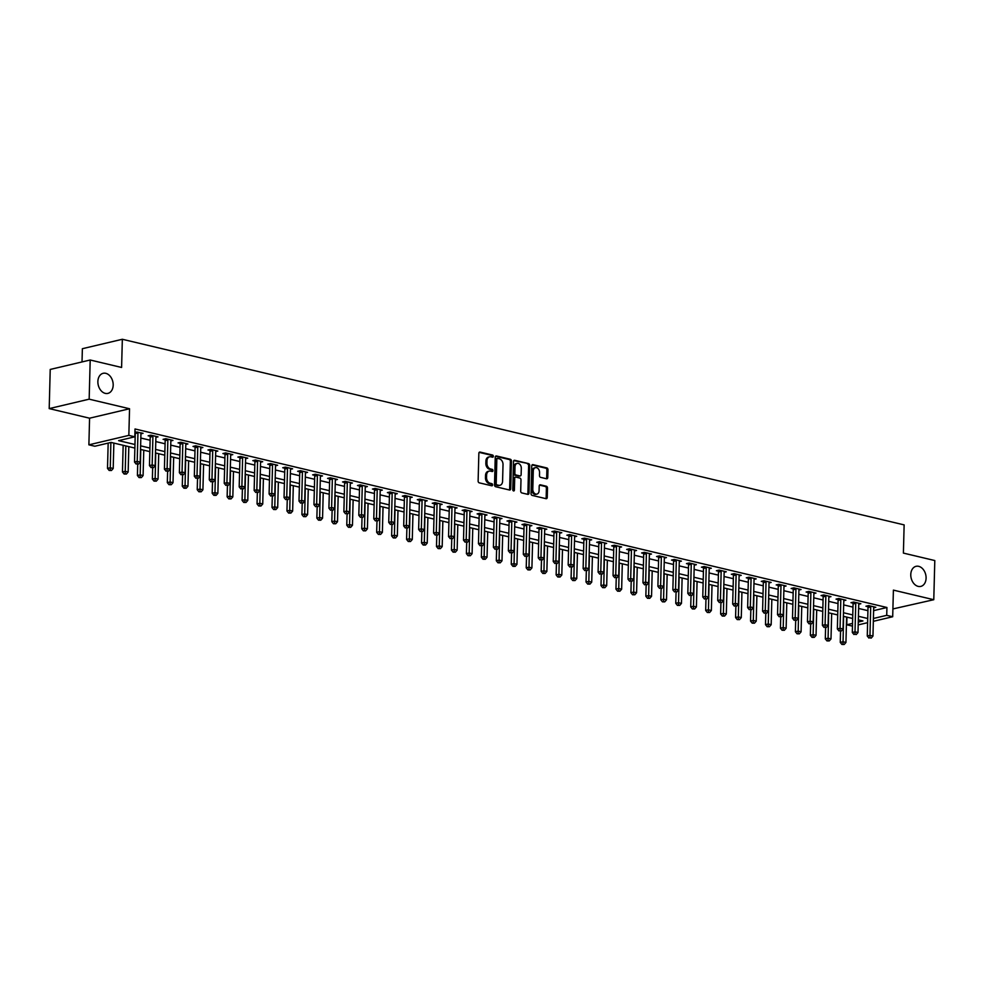 <?xml version="1.0" encoding="UTF-8"?>
<svg xmlns="http://www.w3.org/2000/svg" width="984" height="984" viewBox="0 0 984 984"><rect width="100%" height="100%" fill="white"/><g stroke="black" fill="none" stroke-linecap="round" stroke-linejoin="round"><path stroke-width="1.48" d="M493.341 456.318A1.107 0.799 76.7 0 0 492.541 455.038L480.069 452.074A1.587 1.144 76.7 0 0 478.851 453.341L478.126 481.016A1.587 1.144 76.7 0 0 479.257 482.837L491.742 485.788A1.107 0.799 76.7 0 0 491.791 483.636L490.18 483.255A5.068 3.678 76.7 0 1 486.551 477.449L486.613 475.137A5.068 3.678 76.7 0 1 489.208 471.102A5.068 3.678 76.7 0 1 490.499 471.115L492.111 471.496A1.107 0.799 76.7 0 0 492.172 469.343L490.561 468.962A5.068 3.678 76.7 0 1 486.932 463.144L486.982 460.844A5.068 3.678 76.7 0 1 489.577 456.797A5.068 3.678 76.7 0 1 490.868 456.81L492.492 457.191A1.107 0.799 76.7 0 0 493.341 456.318M492.123 457.105A1.107 0.799 76.7 0 0 491.471 455.297L479.183 452.382M491.373 485.702A1.107 0.799 76.7 0 0 490.721 483.894L489.097 483.513L490.18 483.255M491.742 471.41A1.107 0.799 76.7 0 0 491.09 469.602L489.478 469.208L490.561 468.962M910.778 574.545A10.32 7.491 76.7 0 0 920.803 586.403A10.32 7.491 76.7 0 0 926.092 578.186A10.32 7.491 76.7 0 0 916.067 566.317A10.32 7.491 76.7 0 0 910.778 574.545M97.871 381.534A10.32 7.491 76.7 0 0 107.896 393.391A10.32 7.491 76.7 0 0 113.185 385.174A10.32 7.491 76.7 0 0 103.16 373.305A10.32 7.491 76.7 0 0 97.871 381.534M546.538 478.765A1.587 1.144 76.7 0 0 547.756 477.511L547.965 469.749A1.587 1.144 76.7 0 0 546.821 467.929L532.971 464.645A1.587 1.144 76.7 0 0 531.754 465.899L531.028 493.574A1.587 1.144 76.7 0 0 532.159 495.395L546.022 498.679A1.587 1.144 76.7 0 0 547.239 497.424L547.485 488.039A1.587 1.144 76.7 0 0 546.341 486.231L540.413 484.817A1.587 1.144 76.7 0 0 539.207 486.084L539.084 490.733A4.231 3.075 76.7 0 1 536.907 494.103A4.231 3.075 76.7 0 1 532.799 489.233L533.279 471.016A4.231 3.075 76.7 0 1 535.444 467.646A4.231 3.075 76.7 0 1 539.552 472.504L539.478 475.543A1.587 1.144 76.7 0 0 540.61 477.363L546.538 478.765M873.62 610.646L886.928 607.497L886.719 615.332L892.697 616.747L873.337 621.322M90.196 360.009L89.163 399.172L49.2 408.606L50.221 369.443L90.196 360.009L121.598 367.462L122.336 339.271L904.136 524.89L903.398 553.094L934.8 560.548L933.779 599.711L893.398 590.117L892.697 616.747M49.2 408.606L89.581 418.2L129.544 408.754L89.163 399.172M129.544 408.754L128.843 435.383L134.82 436.81L118.621 440.635L134.968 444.51M886.928 607.497L135.029 428.975L134.82 436.81M511.446 461.078A1.587 1.144 76.7 0 0 510.302 459.257L496.453 455.973A1.587 1.144 76.7 0 0 495.235 457.228L494.509 484.903A1.587 1.144 76.7 0 0 495.641 486.723L509.503 490.007A1.587 1.144 76.7 0 0 510.721 488.753L511.446 461.078L510.364 461.336A1.587 1.144 76.7 0 0 509.22 459.516L495.567 456.268M514.706 460.303L528.568 463.599A1.587 1.144 76.7 0 1 529.699 465.407L528.974 493.082A1.587 1.144 76.7 0 1 527.756 494.349L521.827 492.935A1.587 1.144 76.7 0 1 520.696 491.127L520.991 479.897A1.587 1.144 76.7 0 0 519.859 478.076L515.923 477.142A1.587 1.144 76.7 0 0 514.706 478.409L514.398 490.094A1.107 0.799 76.7 0 1 512.762 489.7L513.5 461.558A1.587 1.144 76.7 0 1 514.706 460.303L513.943 460.487M892.906 608.936L933.779 599.711M140.835 438.028L150.121 440.229M155.78 441.57L165.078 443.784M170.736 445.125L180.035 447.326M185.693 448.679L194.992 450.881M200.65 452.222L209.936 454.436M215.594 455.776L224.893 457.978M230.551 459.331L239.85 461.533M245.508 462.874L254.807 465.088M260.465 466.428L269.764 468.63M275.422 469.983L284.708 472.185M290.366 473.525L299.665 475.739M305.323 477.08L314.622 479.282M320.28 480.635L329.578 482.837M335.237 484.177L344.535 486.391M350.193 487.732L359.48 489.934M365.138 491.287L374.437 493.488M380.095 494.829L389.393 497.043M395.051 498.384L404.35 500.585M410.008 501.938L419.295 504.14M424.953 505.481L434.252 507.695M439.909 509.036L449.208 511.237M454.866 512.59L464.165 514.792M469.823 516.133L479.122 518.347M484.78 519.687L494.066 521.889M499.724 523.242L509.023 525.444M514.681 526.784L523.98 528.998M529.638 530.339L538.937 532.541M544.595 533.894L553.881 536.096M559.539 537.436L568.838 539.65M574.496 540.991L583.795 543.193M589.453 544.546L598.752 546.747M604.41 548.088L613.708 550.302M619.366 551.643L628.653 553.844M634.311 555.197L643.61 557.399M649.268 558.74L658.567 560.954M664.225 562.294L673.523 564.496M679.181 565.849L688.48 568.051M694.138 569.392L703.425 571.606M709.083 572.946L718.381 575.148M724.039 576.501L733.338 578.703M738.996 580.043L748.295 582.257M753.953 583.598L763.24 585.8M768.898 587.153L778.196 589.354M783.854 590.695L793.153 592.909M798.811 594.25L808.11 596.452M813.768 597.805L823.067 600.006M828.725 601.347L838.011 603.561M843.669 604.902L852.968 607.103M858.626 608.456L867.925 610.658M134.956 431.828L143.061 433.304L140.933 433.809M155.89 437.363L158.018 436.859L150.835 435.162L148.141 435.789L150.085 436.256M170.847 440.906L172.963 440.414L165.792 438.704L163.086 439.344L165.041 439.811M185.804 444.461L187.919 443.956L180.748 442.259L178.042 442.898L179.986 443.353M200.761 448.015L202.876 447.511L195.693 445.813L192.999 446.441L194.943 446.908M215.705 451.558L217.833 451.066L210.65 449.356L207.956 449.996L209.9 450.463M230.662 455.112L232.79 454.608L225.607 452.911L222.901 453.55L224.856 454.005M245.619 458.667L247.734 458.163L240.563 456.465L237.857 457.093L239.801 457.56M260.575 462.209L262.691 461.717L255.52 460.008L252.814 460.647L254.758 461.115M275.532 465.764L277.648 465.26L270.465 463.562L267.771 464.202L269.714 464.657M290.477 469.319L292.605 468.814L285.422 467.117L282.728 467.744L284.671 468.212M305.434 472.861L307.549 472.369L300.378 470.659L297.672 471.299L299.628 471.767M320.39 476.416L322.506 475.912L315.335 474.214L312.629 474.854L314.572 475.309M335.347 479.971L337.463 479.466L330.28 477.769L327.586 478.396L329.529 478.864M350.292 483.513L352.42 483.021L345.236 481.311L342.543 481.951L344.486 482.418M365.248 487.068L367.376 486.563L360.193 484.866L357.487 485.506L359.443 485.961M380.205 490.622L382.321 490.118L375.15 488.421L372.444 489.048L374.387 489.515M395.162 494.165L397.278 493.673L390.107 491.963L387.401 492.603L389.344 493.07M410.119 497.719L412.234 497.215L405.051 495.518L402.358 496.157L404.301 496.613M425.063 501.274L427.191 500.77L420.008 499.072L417.314 499.7L419.258 500.167M440.02 504.817L442.148 504.325L434.965 502.615L432.259 503.254L434.215 503.722M454.977 508.371L457.093 507.867L449.922 506.17L447.216 506.809L449.159 507.264M469.934 511.926L472.049 511.422L464.878 509.724L462.173 510.352L464.116 510.819M484.891 515.468L487.006 514.976L479.823 513.267L477.129 513.906L479.073 514.374M499.835 519.023L501.963 518.519L494.78 516.821L492.086 517.461L494.029 517.916M514.792 522.578L516.908 522.073L509.737 520.376L507.031 521.003L508.986 521.471M529.749 526.12L531.864 525.628L524.693 523.918L521.987 524.558L523.931 525.025M544.706 529.675L546.821 529.171L539.638 527.473L536.944 528.113L538.888 528.568M559.65 533.23L561.778 532.725L554.595 531.028L551.901 531.655L553.844 532.123M574.607 536.772L576.735 536.28L569.552 534.57L566.846 535.21L568.801 535.677M589.564 540.327L591.679 539.822L584.508 538.125L581.802 538.765L583.746 539.22M604.52 543.881L606.636 543.377L599.465 541.68L596.759 542.307L598.702 542.774M619.477 547.424L621.593 546.932L614.41 545.222L611.716 545.862L613.659 546.329M634.422 550.978L636.55 550.474L629.366 548.777L626.673 549.416L628.616 549.871M649.379 554.533L651.494 554.029L644.323 552.332L641.617 552.959L643.573 553.426M664.335 558.076L666.451 557.584L659.28 555.874L656.574 556.514L658.517 556.981M679.292 561.63L681.408 561.126L674.224 559.429L671.531 560.068L673.474 560.523M694.249 565.185L696.364 564.681L689.181 562.983L686.488 563.611L688.431 564.078M709.193 568.727L711.321 568.235L704.138 566.526L701.444 567.165L703.388 567.633M724.15 572.282L726.266 571.778L719.095 570.08L716.389 570.72L718.345 571.175M739.107 575.837L741.223 575.332L734.052 573.635L731.346 574.262L733.289 574.73M754.064 579.379L756.179 578.887L748.996 577.178L746.303 577.817L748.246 578.284M769.008 582.934L771.136 582.43L763.953 580.732L761.259 581.372L763.203 581.827M783.965 586.489L786.093 585.984L778.91 584.287L776.204 584.914L778.159 585.382M798.922 590.031L801.038 589.539L793.867 587.829L791.161 588.469L793.104 588.936M813.879 593.586L815.994 593.081L808.823 591.384L806.117 592.024L808.061 592.479M828.836 597.14L830.951 596.636L823.768 594.939L821.074 595.566L823.018 596.033M843.78 600.683L845.908 600.191L838.725 598.481L836.031 599.121L837.974 599.588M858.737 604.237L860.852 603.733L853.681 602.036L850.976 602.675L852.931 603.13M873.694 607.792L875.809 607.288L868.638 605.591L865.932 606.218L867.876 606.685M122.336 339.271L82.373 348.705L82.016 361.94M852.476 626.131L846.757 624.766L852.538 623.401M846.953 617.14L846.757 624.766M134.87 448.077L111.057 442.419L94.858 446.244L88.88 444.829L128.843 435.383M89.581 418.2L88.88 444.829M867.605 622.675L858.196 624.902M873.411 618.469L886.719 615.332M140.626 445.85L149.925 448.064M155.583 449.405L164.869 451.619M170.527 452.96L179.826 455.161M185.484 456.502L194.783 458.716M200.441 460.057L209.74 462.271M215.398 463.612L224.696 465.813M230.354 467.154L239.641 469.368M245.299 470.709L254.598 472.923M260.256 474.263L269.555 476.465M275.212 477.806L284.511 480.02M290.169 481.361L299.456 483.574M305.114 484.915L314.413 487.117M320.071 488.458L329.369 490.672M335.027 492.012L344.326 494.226M349.984 495.567L359.283 497.769M364.941 499.109L374.228 501.323M379.886 502.664L389.184 504.878M394.842 506.219L404.141 508.421M409.799 509.761L419.098 511.975M424.756 513.316L434.055 515.53M439.713 516.871L448.999 519.072M454.657 520.413L463.956 522.627M469.614 523.968L478.913 526.182M484.571 527.522L493.87 529.724M499.528 531.065L508.814 533.279M514.472 534.62L523.771 536.833M529.429 538.174L538.728 540.376M544.386 541.717L553.684 543.931M559.342 545.271L568.641 547.485M574.299 548.826L583.586 551.028M589.244 552.368L598.543 554.582M604.201 555.923L613.499 558.137M619.157 559.478L628.456 561.679M634.114 563.02L643.413 565.234M649.071 566.575L658.357 568.789M664.015 570.13L673.314 572.331M678.972 573.672L688.271 575.886M693.929 577.227L703.228 579.441M708.886 580.781L718.172 582.983M723.83 584.324L733.129 586.538M738.787 587.879L748.086 590.092M753.744 591.433L763.043 593.635M768.701 594.976L778 597.19M783.658 598.53L792.944 600.744M798.602 602.085L807.901 604.287M813.559 605.627L822.858 607.841M828.516 609.182L837.814 611.396M843.472 612.737L852.759 614.938M858.417 616.279L867.716 618.493M858.269 622.048L862.956 620.941L858.331 619.846M852.673 618.505L843.374 616.292M837.716 614.951L828.417 612.737M822.759 611.396L813.473 609.194M807.815 607.854L798.516 605.64M792.858 604.299L783.559 602.085M777.901 600.744L768.602 598.543M762.944 597.202L753.646 594.988M747.988 593.647L738.701 591.433M733.043 590.092L723.744 587.891M718.086 586.55L708.788 584.336M703.13 582.995L693.831 580.781M688.173 579.441L678.874 577.239M673.228 575.898L663.929 573.684M658.271 572.344L648.973 570.13M643.315 568.789L634.016 566.587M628.358 565.246L619.059 563.033M613.401 561.692L604.114 559.478M598.457 558.137L589.158 555.935M583.5 554.595L574.201 552.381M568.543 551.04L559.244 548.826M553.586 547.485L544.287 545.284M538.629 543.943L529.343 541.729M523.685 540.388L514.386 538.174M508.728 536.833L499.429 534.632M493.771 533.291L484.472 531.077M478.814 529.736L469.528 527.522M463.87 526.182L454.571 523.98M448.913 522.639L439.614 520.425M433.956 519.085L424.657 516.871M418.999 515.53L409.701 513.328M404.043 511.988L394.756 509.773M389.098 508.433L379.799 506.219M374.141 504.878L364.843 502.676M359.185 501.336L349.886 499.122M344.228 497.781L334.929 495.567M329.271 494.226L319.984 492.025M314.327 490.684L305.028 488.47M299.37 487.129L290.071 484.915M284.413 483.574L275.114 481.373M269.456 480.032L260.17 477.818M254.512 476.477L245.213 474.263M239.555 472.923L230.256 470.721M224.598 469.38L215.299 467.166M209.641 465.826L200.342 463.612M194.684 462.271L185.398 460.069M179.74 458.728L170.441 456.514M164.783 455.174L155.484 452.96M149.826 451.619L140.528 449.417M489.577 456.797L488.507 457.056A5.068 3.678 76.7 0 0 485.911 461.09L486.982 460.844M489.478 469.208A5.068 3.678 76.7 0 1 485.85 463.402L485.911 461.09M489.208 471.102L488.126 471.361A5.068 3.678 76.7 0 0 485.53 475.395L486.613 475.137M489.097 483.513A5.068 3.678 76.7 0 1 485.469 477.695L485.53 475.395M509.306 489.971A1.587 1.144 76.7 0 0 509.638 489.011L510.364 461.336M497.683 458.433A1.107 0.799 76.7 0 0 496.834 459.307L496.194 483.599A1.107 0.799 76.7 0 0 496.994 484.878L498.691 485.284A5.068 3.678 76.7 0 0 499.983 485.284A5.068 3.678 76.7 0 0 502.578 481.25L503.021 464.645A5.068 3.678 76.7 0 0 499.392 458.827L497.683 458.433M496.6 458.679A1.107 0.799 76.7 0 0 495.752 459.565L496.834 459.307M499.983 485.284L498.913 485.543A5.068 3.678 76.7 0 1 497.621 485.53L495.911 485.124A1.107 0.799 76.7 0 1 495.124 483.857L495.752 459.565M513.82 460.61L528.568 463.599M527.572 494.3A1.587 1.144 76.7 0 0 527.891 493.341L528.617 465.666A1.587 1.144 76.7 0 0 527.486 463.845M514.841 477.4A1.587 1.144 76.7 0 0 513.623 478.667L513.328 490.352L514.398 490.094M521.299 468.249A4.231 3.075 76.7 0 0 517.178 463.39A4.231 3.075 76.7 0 0 515.013 466.76L514.841 473.181A1.587 1.144 76.7 0 0 515.985 474.989L519.909 475.924A1.587 1.144 76.7 0 0 521.126 474.669L521.299 468.249M517.178 463.39L516.096 463.636A4.231 3.075 76.7 0 0 513.931 467.019L515.013 466.76M519.601 475.998A1.587 1.144 76.7 0 1 518.839 476.182L514.903 475.247A1.587 1.144 76.7 0 1 513.771 473.439L513.931 467.019M535.444 467.646L534.361 467.904A4.231 3.075 76.7 0 0 532.196 471.274L533.279 471.016M536.907 494.103L535.837 494.362A4.231 3.075 76.7 0 1 531.717 489.491L532.196 471.274M545.825 498.63A1.587 1.144 76.7 0 0 546.157 497.683L546.403 488.298A1.587 1.144 76.7 0 0 545.271 486.477L539.527 485.124M546.354 478.728A1.587 1.144 76.7 0 0 546.673 477.769L546.883 470.008A1.587 1.144 76.7 0 0 545.751 468.187L532.086 464.94M108.166 443.108L107.502 468.409L110.208 467.769L113.197 468.482L113.861 443.083M110.872 442.468L110.233 470.217L109.162 470.463L111.438 470.5L110.233 470.217M113.197 468.482L111.438 470.5M109.162 470.463L107.502 468.409M137.957 432.886L135.251 433.526L134.513 462.037L137.207 461.398L137.957 432.886A1.611 1.168 76.7 0 0 137.883 432.284L137.821 432.062M137.243 463.833L138.436 464.116L137.243 463.833L137.207 461.398L140.195 462.111L140.946 433.6A1.611 1.168 76.7 0 1 141.044 433.034L141.118 432.849M135.251 433.526A1.611 1.168 76.7 0 0 135.177 432.923L134.956 432.025M134.513 462.037L136.161 464.091M138.436 464.116L140.195 462.111M123.16 445.285L122.459 471.963L125.165 471.324L128.154 472.037L128.818 446.638M125.829 445.924L125.189 473.759L124.107 474.017L126.395 474.054L125.189 473.759M128.154 472.037L126.395 474.054M124.107 474.017L122.459 471.963M137.711 464.288L137.416 475.518L140.109 474.878L143.098 475.579L143.775 450.18M140.774 449.479L140.146 477.314L139.064 477.572L141.339 477.597L140.146 477.314M143.098 475.579L141.339 477.597M139.064 477.572L137.416 475.518M152.655 467.843L152.372 479.06L155.066 478.421L158.055 479.134L158.719 453.735M155.73 453.021L155.103 480.868L154.021 481.114L156.296 481.151L155.103 480.868M158.055 479.134L156.296 481.151M154.021 481.114L152.372 479.06M152.914 436.441L150.208 437.068L149.457 465.58L152.163 464.94L152.914 436.441A1.611 1.168 76.7 0 0 152.84 435.826L152.778 435.617M152.2 467.388L153.393 467.671L152.2 467.388L152.163 464.94L155.152 465.653L155.903 437.142A1.611 1.168 76.7 0 1 156.001 436.576L156.062 436.392M150.208 437.068A1.611 1.168 76.7 0 0 150.134 436.466L149.851 435.383M149.457 465.58L151.118 467.646M153.393 467.671L155.152 465.653M167.858 439.983L165.164 440.623L164.414 469.134L167.12 468.495L167.858 439.983A1.611 1.168 76.7 0 0 167.797 439.381L167.735 439.171M167.145 470.942L168.35 471.225L167.145 470.942L167.12 468.495L170.109 469.208L170.859 440.697A1.611 1.168 76.7 0 1 170.958 440.131L171.019 439.946M165.164 440.623A1.611 1.168 76.7 0 0 165.091 440.02L164.808 438.938M164.414 469.134L166.075 471.188M168.35 471.225L170.109 469.208M182.815 443.538L180.121 444.178L179.371 472.689L182.065 472.049L182.815 443.538A1.611 1.168 76.7 0 0 182.741 442.935L182.692 442.714M182.102 474.485L183.295 474.768L182.102 474.485L182.065 472.049L185.066 472.763L185.804 444.251A1.611 1.168 76.7 0 1 185.915 443.686L185.976 443.501M180.121 444.178A1.611 1.168 76.7 0 0 180.047 443.575L179.764 442.493M179.371 472.689L181.019 474.743M183.295 474.768L185.066 472.763M167.612 471.397L167.317 482.615L170.023 481.976L173.012 482.689L173.676 457.289M170.687 456.576L170.06 484.411L168.977 484.669L171.253 484.706L170.06 484.411M173.012 482.689L171.253 484.706M168.977 484.669L167.317 482.615M197.772 447.093L195.066 447.72L194.328 476.231L197.021 475.592L197.772 447.093A1.611 1.168 76.7 0 0 197.698 446.478L197.649 446.269M197.058 478.039L198.251 478.322L197.058 478.039L197.021 475.592L200.01 476.305L200.761 447.794A1.611 1.168 76.7 0 1 200.859 447.228L200.933 447.056M195.066 447.72A1.611 1.168 76.7 0 0 195.004 447.117L194.721 446.035M194.328 476.231L195.976 478.298M198.251 478.322L200.01 476.305M182.569 474.94L182.274 486.17L184.98 485.53L187.969 486.231L188.633 460.832M185.644 460.131L185.004 487.966L183.934 488.224L186.21 488.248L185.004 487.966M187.969 486.231L186.21 488.248M183.934 488.224L182.274 486.17M197.526 478.495L197.23 489.712L199.924 489.073L202.925 489.786L203.59 464.387M200.601 463.673L199.961 491.52L198.879 491.766L201.154 491.803L199.961 491.52M202.925 489.786L201.154 491.803M198.879 491.766L197.23 489.712M212.482 482.049L212.187 493.267L214.881 492.627L217.87 493.341L218.534 467.941M215.545 467.228L214.918 495.063L213.835 495.321L216.111 495.358L214.918 495.063M217.87 493.341L216.111 495.358M213.835 495.321L212.187 493.267M227.427 485.592L227.132 496.822L229.838 496.182L232.827 496.883L233.491 471.484M230.502 470.782L229.875 498.617L228.792 498.876L231.068 498.9L229.875 498.617M232.827 496.883L231.068 498.9M228.792 498.876L227.132 496.822M242.384 489.146L242.089 500.364L244.795 499.724L247.783 500.438L248.448 475.038M245.459 474.325L244.832 502.172L243.749 502.43L246.025 502.455L244.832 502.172M247.783 500.438L246.025 502.455M243.749 502.43L242.089 500.364M212.728 450.635L210.023 451.275L209.272 479.786L211.978 479.147L212.728 450.635A1.611 1.168 76.7 0 0 212.655 450.032L212.593 449.823M212.015 481.594L213.208 481.877L212.015 481.594L211.978 479.147L214.967 479.86L215.717 451.349A1.611 1.168 76.7 0 1 215.816 450.783L215.89 450.598M210.023 451.275A1.611 1.168 76.7 0 0 209.949 450.672L209.666 449.59M209.272 479.786L210.933 481.84M213.208 481.877L214.967 479.86M227.685 454.19L224.979 454.829L224.229 483.341L226.935 482.701L227.685 454.19A1.611 1.168 76.7 0 0 227.612 453.587L227.55 453.366M226.972 485.137L228.165 485.419L226.972 485.137L226.935 482.701L229.924 483.415L230.674 454.903A1.611 1.168 76.7 0 1 230.773 454.337L230.834 454.153M224.979 454.829A1.611 1.168 76.7 0 0 224.905 454.227L224.623 453.144M224.229 483.341L225.889 485.395M228.165 485.419L229.924 483.415M242.63 457.744L239.936 458.372L239.186 486.883L241.892 486.244L242.63 457.744A1.611 1.168 76.7 0 0 242.568 457.129L242.507 456.92M241.916 488.691L243.122 488.974L241.916 488.691L241.892 486.244L244.881 486.957L245.619 458.446A1.611 1.168 76.7 0 1 245.729 457.88L245.791 457.708M239.936 458.372A1.611 1.168 76.7 0 0 239.862 457.769L239.579 456.687M239.186 486.883L240.846 488.95M243.122 488.974L244.881 486.957M257.587 461.287L254.893 461.927L254.143 490.438L256.836 489.798L257.587 461.287A1.611 1.168 76.7 0 0 257.513 460.684L257.464 460.475M256.873 492.246L258.066 492.529L256.873 492.246L256.836 489.798L259.837 490.512L260.575 462A1.611 1.168 76.7 0 1 260.686 461.434L260.748 461.25M254.893 461.927A1.611 1.168 76.7 0 0 254.819 461.324L254.536 460.241M254.143 490.438L255.791 492.492M258.066 492.529L259.837 490.512M272.543 464.842L269.837 465.481L269.099 493.993L271.793 493.353L272.543 464.842A1.611 1.168 76.7 0 0 272.47 464.239L272.42 464.017M271.83 495.788L273.023 496.071L271.83 495.788L271.793 493.353L274.782 494.066L275.532 465.555A1.611 1.168 76.7 0 1 275.631 464.989L275.704 464.805M269.837 465.481A1.611 1.168 76.7 0 0 269.776 464.878L269.493 463.796M269.099 493.993L270.748 496.047M273.023 496.071L274.782 494.066M257.341 492.701L257.045 503.919L259.751 503.279L262.74 503.993L263.404 478.593M260.416 477.88L259.776 505.714L258.706 505.973L260.981 506.01L259.776 505.714M262.74 503.993L260.981 506.01M258.706 505.973L257.045 503.919M287.5 468.396L284.794 469.024L284.044 497.535L286.75 496.895L287.5 468.396A1.611 1.168 76.7 0 0 287.426 467.781L287.365 467.572M286.787 499.343L287.98 499.626L286.787 499.343L286.75 496.895L289.739 497.609L290.489 469.097A1.611 1.168 76.7 0 1 290.587 468.532L290.649 468.359M284.794 469.024A1.611 1.168 76.7 0 0 284.72 468.421L284.438 467.338M284.044 497.535L285.704 499.601M287.98 499.626L289.739 497.609M272.297 496.243L272.002 507.473L274.696 506.834L277.697 507.535L278.361 482.135M275.36 481.434L274.733 509.269L273.65 509.527L275.926 509.552L274.733 509.269M277.697 507.535L275.926 509.552M273.65 509.527L272.002 507.473M302.445 471.939L299.751 472.578L299.001 501.09L301.707 500.45L302.445 471.939A1.611 1.168 76.7 0 0 302.383 471.336L302.322 471.127M301.731 502.898L302.937 503.181L301.731 502.898L301.707 500.45L304.696 501.163L305.446 472.652A1.611 1.168 76.7 0 1 305.544 472.086L305.606 471.902M299.751 472.578A1.611 1.168 76.7 0 0 299.677 471.976L299.394 470.893M299.001 501.09L300.661 503.144M302.937 503.181L304.696 501.163M287.242 499.798L286.959 511.016L289.653 510.376L292.642 511.09L293.306 485.69M290.317 484.977L289.69 512.824L288.607 513.082L290.883 513.107L289.69 512.824M292.642 511.09L290.883 513.107M288.607 513.082L286.959 511.016M317.401 475.493L314.708 476.133L313.957 504.644L316.663 504.005L317.401 475.493A1.611 1.168 76.7 0 0 317.328 474.891L317.279 474.669M316.688 506.44L317.893 506.723L316.688 506.44L316.663 504.005L319.652 504.718L320.39 476.207A1.611 1.168 76.7 0 1 320.501 475.641L320.563 475.457M314.708 476.133A1.611 1.168 76.7 0 0 314.634 475.53L314.351 474.448M313.957 504.644L315.606 506.698M317.893 506.723L319.652 504.718M302.199 503.353L301.904 514.571L304.61 513.931L307.598 514.644L308.263 489.245M305.274 488.531L304.646 516.366L303.564 516.625L305.839 516.662L304.646 516.366M307.598 514.644L305.839 516.662M303.564 516.625L301.904 514.571M332.358 479.048L329.652 479.675L328.914 508.187L331.608 507.547L332.358 479.048A1.611 1.168 76.7 0 0 332.284 478.433L332.235 478.224M331.645 509.995L332.838 510.278L331.645 509.995L331.608 507.547L334.597 508.261L335.347 479.749A1.611 1.168 76.7 0 1 335.446 479.183L335.519 479.011M329.652 479.675A1.611 1.168 76.7 0 0 329.591 479.073L329.308 477.99M328.914 508.187L330.562 510.253M332.838 510.278L334.597 508.261M317.156 506.895L316.86 518.125L319.566 517.486L322.555 518.187L323.219 492.787M320.231 492.086L319.591 519.921L318.521 520.179L320.796 520.204L319.591 519.921M322.555 518.187L320.796 520.204M318.521 520.179L316.86 518.125M347.315 482.591L344.609 483.23L343.871 511.742L346.565 511.102L347.315 482.591A1.611 1.168 76.7 0 0 347.241 481.988L347.18 481.779M346.602 513.55L347.795 513.832L346.602 513.55L346.565 511.102L349.554 511.815L350.304 483.304A1.611 1.168 76.7 0 1 350.402 482.738L350.476 482.554M344.609 483.23A1.611 1.168 76.7 0 0 344.535 482.627L344.252 481.545M343.871 511.742L345.519 513.796M347.795 513.832L349.554 511.815M332.112 510.45L331.817 521.668L334.511 521.028L337.512 521.741L338.176 496.342M335.187 495.628L334.548 523.476L333.465 523.734L335.753 523.759L334.548 523.476M337.512 521.741L335.753 523.759M333.465 523.734L331.817 521.668M362.272 486.145L359.566 486.785L358.816 515.296L361.522 514.657L362.272 486.145A1.611 1.168 76.7 0 0 362.198 485.543L362.137 485.321M361.558 517.092L362.752 517.375L361.558 517.092L361.522 514.657L364.511 515.37L365.261 486.859A1.611 1.168 76.7 0 1 365.359 486.293L365.421 486.108M359.566 486.785A1.611 1.168 76.7 0 0 359.492 486.182L359.209 485.1M358.816 515.296L360.476 517.35M362.752 517.375L364.511 515.37M347.069 514.005L346.774 525.222L349.468 524.583L352.457 525.296L353.133 499.897M350.132 499.183L349.504 527.018L348.422 527.276L350.698 527.313L349.504 527.018M352.457 525.296L350.698 527.313M348.422 527.276L346.774 525.222M362.014 517.547L361.731 528.777L364.424 528.137L367.413 528.838L368.077 503.439M365.089 502.738L364.461 530.573L363.379 530.831L365.654 530.856L364.461 530.573M367.413 528.838L365.654 530.856M363.379 530.831L361.731 528.777M376.97 521.102L376.675 532.319L379.381 531.68L382.37 532.393L383.034 506.994M380.045 506.28L379.418 534.127L378.336 534.386L380.611 534.41L379.418 534.127M382.37 532.393L380.611 534.41M378.336 534.386L376.675 532.319M391.927 524.657L391.632 535.874L394.338 535.234L397.327 535.948L397.991 510.548M395.002 509.835L394.363 537.67L393.293 537.928L395.568 537.965L394.363 537.67M397.327 535.948L395.568 537.965M393.293 537.928L391.632 535.874M406.884 528.199L406.589 539.429L409.282 538.789L412.284 539.49L412.948 514.091M409.947 513.39L409.319 541.225L408.237 541.483L410.512 541.507L409.319 541.225M412.284 539.49L410.512 541.507M408.237 541.483L406.589 539.429M421.841 531.754L421.546 542.971L424.239 542.332L427.228 543.045L427.892 517.645M424.904 516.932L424.276 544.779L423.194 545.038L425.469 545.062L424.276 544.779M427.228 543.045L425.469 545.062M423.194 545.038L421.546 542.971M436.785 535.308L436.49 546.526L439.196 545.886L442.185 546.6L442.849 521.2M439.86 520.487L439.233 548.322L438.151 548.58L440.426 548.617L439.233 548.322M442.185 546.6L440.426 548.617M438.151 548.58L436.49 546.526M451.742 538.851L451.447 550.081L454.153 549.441L457.142 550.142L457.806 524.743M454.817 524.042L454.19 551.876L453.107 552.135L455.383 552.159L454.19 551.876M457.142 550.142L455.383 552.159M453.107 552.135L451.447 550.081M466.699 542.405L466.404 553.623L469.11 552.983L472.099 553.697L472.763 528.297M469.774 527.584L469.134 555.431L468.052 555.689L470.34 555.714L469.134 555.431M472.099 553.697L470.34 555.714M468.052 555.689L466.404 553.623M481.656 545.96L481.361 557.178L484.054 556.538L487.043 557.251L487.72 531.852M484.718 531.139L484.091 558.973L483.009 559.232L485.284 559.269L484.091 558.973M487.043 557.251L485.284 559.269M483.009 559.232L481.361 557.178M496.6 549.502L496.317 560.732L499.011 560.093L502 560.794L502.664 535.394M499.675 534.693L499.048 562.528L497.966 562.787L500.241 562.811L499.048 562.528M502 560.794L500.241 562.811M497.966 562.787L496.317 560.732M511.557 553.057L511.262 564.275L513.968 563.635L516.957 564.349L517.621 538.949M514.632 538.236L514.005 566.083L512.922 566.341L515.198 566.366L514.005 566.083M516.957 564.349L515.198 566.366M512.922 566.341L511.262 564.275M526.514 556.612L526.219 567.829L528.925 567.19L531.913 567.903L532.578 542.504M529.589 541.79L528.949 569.625L527.879 569.884L530.155 569.921L528.949 569.625M531.913 567.903L530.155 569.921M527.879 569.884L526.219 567.829M541.471 560.154L541.175 571.384L543.869 570.745L546.87 571.446L547.534 546.046M544.546 545.345L543.906 573.18L542.824 573.438L545.099 573.463L543.906 573.18M546.87 571.446L545.099 573.463M542.824 573.438L541.175 571.384M556.427 563.709L556.132 574.927L558.826 574.287L561.815 575L562.479 549.601M559.49 548.888L558.863 576.735L557.78 576.993L560.056 577.018L558.863 576.735M561.815 575L560.056 577.018M557.78 576.993L556.132 574.927M571.372 567.264L571.077 578.481L573.783 577.842L576.772 578.555L577.436 553.156M574.447 552.442L573.82 580.277L572.737 580.535L575.013 580.572L573.82 580.277M576.772 578.555L575.013 580.572M572.737 580.535L571.077 578.481M586.329 570.806L586.034 582.036L588.739 581.396L591.728 582.097L592.393 556.698M589.404 555.997L588.776 583.832L587.694 584.09L589.969 584.115L588.776 583.832M591.728 582.097L589.969 584.115M587.694 584.09L586.034 582.036M601.286 574.361L600.99 585.578L603.696 584.939L606.685 585.652L607.349 560.253M604.361 559.539L603.721 587.386L602.651 587.645L604.926 587.669L603.721 587.386M606.685 585.652L604.926 587.669M602.651 587.645L600.99 585.578M377.216 489.7L374.523 490.327L373.772 518.839L376.478 518.199L377.216 489.7A1.611 1.168 76.7 0 0 377.155 489.085L377.093 488.876M376.503 520.647L377.708 520.93L376.503 520.647L376.478 518.199L379.467 518.912L380.205 490.401A1.611 1.168 76.7 0 1 380.316 489.835L380.377 489.663M374.523 490.327A1.611 1.168 76.7 0 0 374.449 489.724L374.166 488.642M373.772 518.839L375.433 520.905M377.708 520.93L379.467 518.912M392.173 493.242L389.479 493.882L388.729 522.393L391.423 521.754L392.173 493.242A1.611 1.168 76.7 0 0 392.099 492.64L392.05 492.43M391.46 524.201L392.653 524.484L391.46 524.201L391.423 521.754L394.424 522.467L395.162 493.956A1.611 1.168 76.7 0 1 395.273 493.39L395.334 493.205M389.479 493.882A1.611 1.168 76.7 0 0 389.406 493.279L389.123 492.197M388.729 522.393L390.377 524.447M392.653 524.484L394.424 522.467M407.13 496.797L404.424 497.437L403.686 525.948L406.38 525.308L407.13 496.797A1.611 1.168 76.7 0 0 407.056 496.194L407.007 495.973M406.417 527.744L407.61 528.027L406.417 527.744L406.38 525.308L409.369 526.022L410.119 497.51A1.611 1.168 76.7 0 1 410.217 496.945L410.291 496.76M404.424 497.437A1.611 1.168 76.7 0 0 404.363 496.834L404.08 495.752M403.686 525.948L405.334 528.002M407.61 528.027L409.369 526.022M422.087 500.352L419.381 500.979L418.631 529.49L421.337 528.851L422.087 500.352A1.611 1.168 76.7 0 0 422.013 499.737L421.952 499.528M421.373 531.298L422.567 531.581L421.373 531.298L421.337 528.851L424.325 529.564L425.076 501.053A1.611 1.168 76.7 0 1 425.174 500.487L425.248 500.315M419.381 500.979A1.611 1.168 76.7 0 0 419.307 500.376L419.024 499.294M418.631 529.49L420.291 531.557M422.567 531.581L424.325 529.564M437.031 503.894L434.338 504.534L433.587 533.045L436.293 532.406L437.031 503.894A1.611 1.168 76.7 0 0 436.97 503.291L436.908 503.082M436.33 534.853L437.523 535.136L436.33 534.853L436.293 532.406L439.282 533.119L440.032 504.608A1.611 1.168 76.7 0 1 440.131 504.042L440.192 503.857M434.338 504.534A1.611 1.168 76.7 0 0 434.264 503.931L433.981 502.849M433.587 533.045L435.248 535.099M437.523 535.136L439.282 533.119M451.988 507.449L449.294 508.088L448.544 536.6L451.25 535.96L451.988 507.449A1.611 1.168 76.7 0 0 451.914 506.846L451.865 506.625M451.275 538.396L452.48 538.678L451.275 538.396L451.25 535.96L454.239 536.674L454.977 508.162A1.611 1.168 76.7 0 1 455.088 507.596L455.149 507.412M449.294 508.088A1.611 1.168 76.7 0 0 449.221 507.486L448.938 506.403M448.544 536.6L450.205 538.654M452.48 538.678L454.239 536.674M466.945 511.003L464.251 511.631L463.501 540.142L466.195 539.503L466.945 511.003A1.611 1.168 76.7 0 0 466.871 510.388L466.822 510.179M466.231 541.95L467.425 542.233L466.231 541.95L466.195 539.503L469.196 540.216L469.934 511.705A1.611 1.168 76.7 0 1 470.032 511.139L470.106 510.967M464.251 511.631A1.611 1.168 76.7 0 0 464.177 511.028L463.894 509.946M463.501 540.142L465.149 542.209M467.425 542.233L469.196 540.216M481.902 514.546L479.196 515.186L478.458 543.697L481.151 543.057L481.902 514.546A1.611 1.168 76.7 0 0 481.828 513.943L481.779 513.734M481.188 545.505L482.381 545.788L481.188 545.505L481.151 543.057L484.14 543.771L484.891 515.259A1.611 1.168 76.7 0 1 484.989 514.693L485.063 514.509M479.196 515.186A1.611 1.168 76.7 0 0 479.134 514.583L478.839 513.5M478.458 543.697L480.106 545.751M482.381 545.788L484.14 543.771M496.858 518.101L494.152 518.74L493.402 547.252L496.108 546.612L496.858 518.101A1.611 1.168 76.7 0 0 496.785 517.498L496.723 517.277M496.145 549.047L497.338 549.33L496.145 549.047L496.108 546.612L499.097 547.325L499.847 518.814A1.611 1.168 76.7 0 1 499.946 518.248L500.007 518.064M494.152 518.74A1.611 1.168 76.7 0 0 494.079 518.138L493.796 517.055M493.402 547.252L495.063 549.306M497.338 549.33L499.097 547.325M511.803 521.655L509.109 522.283L508.359 550.794L511.065 550.154L511.803 521.655A1.611 1.168 76.7 0 0 511.742 521.04L511.68 520.831M511.09 552.602L512.295 552.885L511.09 552.602L511.065 550.154L514.054 550.868L514.804 522.356A1.611 1.168 76.7 0 1 514.903 521.791L514.964 521.618M509.109 522.283A1.611 1.168 76.7 0 0 509.036 521.68L508.753 520.597M508.359 550.794L510.019 552.86M512.295 552.885L514.054 550.868M526.76 525.198L524.066 525.837L523.316 554.349L526.01 553.709L526.76 525.198A1.611 1.168 76.7 0 0 526.686 524.595L526.637 524.386M526.046 556.157L527.24 556.44L526.046 556.157L526.01 553.709L529.011 554.423L529.749 525.911A1.611 1.168 76.7 0 1 529.859 525.345L529.921 525.161M524.066 525.837A1.611 1.168 76.7 0 0 523.992 525.235L523.709 524.152M523.316 554.349L524.964 556.403M527.24 556.44L529.011 554.423M541.717 528.752L539.011 529.392L538.273 557.903L540.966 557.264L541.717 528.752A1.611 1.168 76.7 0 0 541.643 528.15L541.594 527.928M541.003 559.699L542.196 559.982L541.003 559.699L540.966 557.264L543.955 557.977L544.706 529.466A1.611 1.168 76.7 0 1 544.804 528.9L544.878 528.716M539.011 529.392A1.611 1.168 76.7 0 0 538.949 528.789L538.666 527.707M538.273 557.903L539.921 559.957M542.196 559.982L543.955 557.977M556.673 532.307L553.967 532.934L553.229 561.446L555.923 560.806L556.673 532.307A1.611 1.168 76.7 0 0 556.6 531.692L556.538 531.483M555.96 563.254L557.153 563.537L555.96 563.254L555.923 560.806L558.912 561.52L559.662 533.008A1.611 1.168 76.7 0 1 559.761 532.442L559.834 532.27M553.967 532.934A1.611 1.168 76.7 0 0 553.894 532.332L553.611 531.249M553.229 561.446L554.878 563.512M557.153 563.537L558.912 561.52M571.63 535.849L568.924 536.489L568.174 565L570.88 564.361L571.63 535.849A1.611 1.168 76.7 0 0 571.556 535.247L571.495 535.038M570.917 566.809L572.11 567.091L570.917 566.809L570.88 564.361L573.869 565.074L574.619 536.563A1.611 1.168 76.7 0 1 574.717 535.997L574.779 535.813M568.924 536.489A1.611 1.168 76.7 0 0 568.85 535.886L568.567 534.804M568.174 565L569.834 567.055M572.11 567.091L573.869 565.074M586.575 539.404L583.881 540.044L583.131 568.555L585.837 567.916L586.575 539.404A1.611 1.168 76.7 0 0 586.513 538.802L586.452 538.58M585.861 570.351L587.067 570.634L585.861 570.351L585.837 567.916L588.826 568.629L589.564 540.118A1.611 1.168 76.7 0 1 589.674 539.552L589.736 539.367M583.881 540.044A1.611 1.168 76.7 0 0 583.807 539.441L583.524 538.359M583.131 568.555L584.791 570.609M587.067 570.634L588.826 568.629M601.532 542.959L598.838 543.586L598.087 572.098L600.781 571.458L601.532 542.959A1.611 1.168 76.7 0 0 601.458 542.344L601.409 542.135M600.818 573.906L602.011 574.189L600.818 573.906L600.781 571.458L603.782 572.171L604.52 543.66A1.611 1.168 76.7 0 1 604.631 543.094L604.693 542.922M598.838 543.586A1.611 1.168 76.7 0 0 598.764 542.983L598.481 541.901M598.087 572.098L599.736 574.164M602.011 574.189L603.782 572.171M616.488 546.501L613.782 547.141L613.044 575.652L615.738 575.013L616.488 546.501A1.611 1.168 76.7 0 0 616.414 545.899L616.365 545.689M615.775 577.46L616.968 577.743L615.775 577.46L615.738 575.013L618.727 575.726L619.477 547.215A1.611 1.168 76.7 0 1 619.576 546.649L619.649 546.464M613.782 547.141A1.611 1.168 76.7 0 0 613.721 546.538L613.438 545.456M613.044 575.652L614.692 577.706M616.968 577.743L618.727 575.726M631.445 550.056L628.739 550.696L627.989 579.207L630.695 578.567L631.445 550.056A1.611 1.168 76.7 0 0 631.371 549.453L631.31 549.232M630.732 581.003L631.925 581.286L630.732 581.003L630.695 578.567L633.684 579.281L634.434 550.769A1.611 1.168 76.7 0 1 634.532 550.204L634.594 550.019M628.739 550.696A1.611 1.168 76.7 0 0 628.665 550.093L628.382 549.01M627.989 579.207L629.649 581.261M631.925 581.286L633.684 579.281M616.242 577.916L615.947 589.133L618.641 588.493L621.642 589.207L622.306 563.807M619.305 563.094L618.678 590.929L617.595 591.187L619.871 591.224L618.678 590.929M621.642 589.207L619.871 591.224M617.595 591.187L615.947 589.133M646.39 553.611L643.696 554.238L642.946 582.749L645.652 582.11L646.39 553.611A1.611 1.168 76.7 0 0 646.328 552.996L646.267 552.787M645.689 584.558L646.882 584.84L645.689 584.558L645.652 582.11L648.64 582.823L649.391 554.312A1.611 1.168 76.7 0 1 649.489 553.746L649.551 553.574M643.696 554.238A1.611 1.168 76.7 0 0 643.622 553.635L643.339 552.553M642.946 582.749L644.606 584.816M646.882 584.84L648.64 582.823M631.199 581.458L630.904 592.688L633.598 592.048L636.586 592.749L637.251 567.35M634.262 566.649L633.635 594.484L632.552 594.742L634.828 594.766L633.635 594.484M636.586 592.749L634.828 594.766M632.552 594.742L630.904 592.688M661.346 557.153L658.653 557.793L657.902 586.304L660.608 585.664L661.346 557.153A1.611 1.168 76.7 0 0 661.273 556.55L661.223 556.341M660.633 588.112L661.838 588.395L660.633 588.112L660.608 585.664L663.597 586.378L664.335 557.866A1.611 1.168 76.7 0 1 664.446 557.301L664.507 557.116M658.653 557.793A1.611 1.168 76.7 0 0 658.579 557.19L658.296 556.108M657.902 586.304L659.551 588.358M661.838 588.395L663.597 586.378M646.144 585.013L645.848 596.23L648.554 595.591L651.543 596.304L652.207 570.904M649.219 570.191L648.591 598.038L647.509 598.297L649.784 598.321L648.591 598.038M651.543 596.304L649.784 598.321M647.509 598.297L645.848 596.23M676.303 560.708L673.597 561.347L672.859 589.859L675.553 589.219L676.303 560.708A1.611 1.168 76.7 0 0 676.229 560.105L676.18 559.884M675.59 591.655L676.783 591.938L675.59 591.655L675.553 589.219L678.542 589.933L679.292 561.421A1.611 1.168 76.7 0 1 679.39 560.855L679.464 560.671M673.597 561.347A1.611 1.168 76.7 0 0 673.536 560.745L673.253 559.662M672.859 589.859L674.507 591.913M676.783 591.938L678.542 589.933M661.1 588.567L660.805 599.785L663.511 599.145L666.5 599.859L667.164 574.459M664.175 573.746L663.536 601.581L662.466 601.839L664.741 601.876L663.536 601.581M666.5 599.859L664.741 601.876M662.466 601.839L660.805 599.785M691.26 564.263L688.554 564.89L687.816 593.401L690.51 592.762L691.26 564.263A1.611 1.168 76.7 0 0 691.186 563.648L691.125 563.438M690.547 595.209L691.74 595.492L690.547 595.209L690.51 592.762L693.499 593.475L694.249 564.964A1.611 1.168 76.7 0 1 694.347 564.398L694.421 564.226M688.554 564.89A1.611 1.168 76.7 0 0 688.48 564.287L688.197 563.205M687.816 593.401L689.464 595.468M691.74 595.492L693.499 593.475M676.057 592.11L675.762 603.34L678.468 602.7L681.457 603.401L682.121 578.002M679.132 577.301L678.493 605.135L677.41 605.394L679.698 605.418L678.493 605.135M681.457 603.401L679.698 605.418M677.41 605.394L675.762 603.34M706.217 567.805L703.511 568.444L702.76 596.956L705.466 596.316L706.217 567.805A1.611 1.168 76.7 0 0 706.143 567.202L706.081 566.993M705.503 598.764L706.696 599.047L705.503 598.764L705.466 596.316L708.455 597.03L709.206 568.518A1.611 1.168 76.7 0 1 709.304 567.952L709.366 567.768M703.511 568.444A1.611 1.168 76.7 0 0 703.437 567.842L703.154 566.759M702.76 596.956L704.421 599.01M706.696 599.047L708.455 597.03M691.014 595.664L690.719 606.882L693.413 606.242L696.401 606.956L697.078 581.556M694.077 580.843L693.449 608.69L692.367 608.948L694.643 608.973L693.449 608.69M696.401 606.956L694.643 608.973M692.367 608.948L690.719 606.882M721.161 571.36L718.468 571.999L717.717 600.511L720.423 599.871L721.161 571.36A1.611 1.168 76.7 0 0 721.1 570.757L721.038 570.536M720.448 602.306L721.653 602.589L720.448 602.306L720.423 599.871L723.412 600.584L724.163 572.073A1.611 1.168 76.7 0 1 724.261 571.507L724.322 571.323M718.468 571.999A1.611 1.168 76.7 0 0 718.394 571.397L718.111 570.314M717.717 600.511L719.378 602.565M721.653 602.589L723.412 600.584M705.959 599.219L705.676 610.437L708.369 609.797L711.358 610.51L712.022 585.111M709.034 584.398L708.406 612.232L707.324 612.491L709.599 612.528L708.406 612.232M711.358 610.51L709.599 612.528M707.324 612.491L705.676 610.437M736.118 574.914L733.424 575.542L732.674 604.053L735.368 603.413L736.118 574.914A1.611 1.168 76.7 0 0 736.044 574.299L735.995 574.09M735.405 605.861L736.598 606.144L735.405 605.861L735.368 603.413L738.369 604.127L739.107 575.615A1.611 1.168 76.7 0 1 739.218 575.05L739.279 574.877M733.424 575.542A1.611 1.168 76.7 0 0 733.351 574.939L733.068 573.856M732.674 604.053L734.322 606.119M736.598 606.144L738.369 604.127M720.915 602.761L720.62 613.991L723.326 613.352L726.315 614.053L726.979 588.653M723.99 587.952L723.363 615.787L722.281 616.046L724.556 616.07L723.363 615.787M726.315 614.053L724.556 616.07M722.281 616.046L720.62 613.991M751.075 578.457L748.369 579.096L747.631 607.608L750.325 606.968L751.075 578.457A1.611 1.168 76.7 0 0 751.001 577.854L750.952 577.645M750.361 609.416L751.555 609.699L750.361 609.416L750.325 606.968L753.314 607.682L754.064 579.17A1.611 1.168 76.7 0 1 754.162 578.604L754.236 578.42M748.369 579.096A1.611 1.168 76.7 0 0 748.307 578.494L748.024 577.411M747.631 607.608L749.279 609.662M751.555 609.699L753.314 607.682M735.872 606.316L735.577 617.534L738.283 616.894L741.272 617.608L741.936 592.208M738.947 591.495L738.308 619.342L737.237 619.6L739.513 619.625L738.308 619.342M741.272 617.608L739.513 619.625M737.237 619.6L735.577 617.534M766.032 582.011L763.326 582.651L762.575 611.162L765.281 610.523L766.032 582.011A1.611 1.168 76.7 0 0 765.958 581.409L765.896 581.187M765.318 612.958L766.511 613.241L765.318 612.958L765.281 610.523L768.27 611.236L769.021 582.725A1.611 1.168 76.7 0 1 769.119 582.159L769.193 581.974M763.326 582.651A1.611 1.168 76.7 0 0 763.252 582.048L762.969 580.966M762.575 611.162L764.236 613.216M766.511 613.241L768.27 611.236M750.829 609.871L750.534 621.088L753.227 620.449L756.229 621.162L756.893 595.763M753.904 595.049L753.264 622.884L752.182 623.143L754.457 623.179L753.264 622.884M756.229 621.162L754.457 623.179M752.182 623.143L750.534 621.088M780.989 585.566L778.283 586.193L777.532 614.705L780.238 614.065L780.989 585.566A1.611 1.168 76.7 0 0 780.915 584.951L780.853 584.742M780.275 616.513L781.468 616.796L780.275 616.513L780.238 614.065L783.227 614.779L783.977 586.267A1.611 1.168 76.7 0 1 784.076 585.701L784.137 585.529M778.283 586.193A1.611 1.168 76.7 0 0 778.209 585.591L777.926 584.508M777.532 614.705L779.193 616.771M781.468 616.796L783.227 614.779M765.786 613.413L765.49 624.643L768.184 624.004L771.173 624.705L771.837 599.305M768.848 598.604L768.221 626.439L767.139 626.697L769.414 626.722L768.221 626.439M771.173 624.705L769.414 626.722M767.139 626.697L765.49 624.643M780.73 616.968L780.435 628.186L783.141 627.546L786.13 628.259L786.794 602.86M783.805 602.147L783.178 629.994L782.096 630.252L784.371 630.277L783.178 629.994M786.13 628.259L784.371 630.277M782.096 630.252L780.435 628.186M795.687 620.523L795.392 631.74L798.098 631.101L801.087 631.814L801.751 606.415M798.762 605.701L798.135 633.536L797.052 633.794L799.328 633.831L798.135 633.536M801.087 631.814L799.328 633.831M797.052 633.794L795.392 631.74M810.644 624.065L810.349 635.295L813.055 634.655L816.043 635.356L816.708 609.957M813.719 609.256L813.079 637.091L812.009 637.349L814.285 637.374L813.079 637.091M816.043 635.356L814.285 637.374M812.009 637.349L810.349 635.295M795.933 589.108L793.239 589.748L792.489 618.26L795.195 617.62L795.933 589.108A1.611 1.168 76.7 0 0 795.871 588.506L795.81 588.297M795.22 620.068L796.425 620.351L795.22 620.068L795.195 617.62L798.184 618.333L798.922 589.822A1.611 1.168 76.7 0 1 799.033 589.256L799.094 589.072M793.239 589.748A1.611 1.168 76.7 0 0 793.166 589.145L792.883 588.063M792.489 618.26L794.149 620.314M796.425 620.351L798.184 618.333M810.89 592.663L808.196 593.303L807.446 621.814L810.139 621.175L810.89 592.663A1.611 1.168 76.7 0 0 810.816 592.061L810.767 591.839M810.176 623.61L811.37 623.893L810.176 623.61L810.139 621.175L813.141 621.888L813.879 593.377A1.611 1.168 76.7 0 1 813.989 592.811L814.051 592.626M808.196 593.303A1.611 1.168 76.7 0 0 808.122 592.7L807.839 591.618M807.446 621.814L809.094 623.868M811.37 623.893L813.141 621.888M825.847 596.218L823.141 596.845L822.403 625.357L825.096 624.717L825.847 596.218A1.611 1.168 76.7 0 0 825.773 595.603L825.724 595.394M825.133 627.165L826.326 627.448L825.133 627.165L825.096 624.717L828.085 625.43L828.836 596.919A1.611 1.168 76.7 0 1 828.934 596.365L829.008 596.181M823.141 596.845A1.611 1.168 76.7 0 0 823.079 596.242L822.796 595.16M822.403 625.357L824.051 627.423M826.326 627.448L828.085 625.43M840.803 599.76L838.097 600.4L837.347 628.911L840.053 628.272L840.803 599.76A1.611 1.168 76.7 0 0 840.73 599.158L840.668 598.948M840.09 630.719L841.283 631.002L840.09 630.719L840.053 628.272L843.042 628.985L843.792 600.474A1.611 1.168 76.7 0 1 843.891 599.908L843.952 599.723M838.097 600.4A1.611 1.168 76.7 0 0 838.024 599.797L837.741 598.715M837.347 628.911L839.008 630.965M841.283 631.002L843.042 628.985M825.601 627.62L825.305 638.837L827.999 638.198L831 638.911L831.664 613.512M828.663 612.798L828.036 640.645L826.954 640.904L829.229 640.928L828.036 640.645M831 638.911L829.229 640.928M826.954 640.904L825.305 638.837M855.748 603.315L853.054 603.955L852.304 632.466L855.01 631.826L855.748 603.315A1.611 1.168 76.7 0 0 855.686 602.712L855.625 602.491M855.034 634.262L856.24 634.545L855.034 634.262L855.01 631.826L857.999 632.54L858.749 604.028A1.611 1.168 76.7 0 1 858.847 603.463L858.909 603.278M853.054 603.955A1.611 1.168 76.7 0 0 852.98 603.352L852.697 602.269M852.304 632.466L853.964 634.52M856.24 634.545L857.999 632.54M840.545 631.174L840.262 642.392L842.956 641.752L845.945 642.466L846.609 617.066M843.62 616.353L842.993 644.188L841.91 644.446L844.186 644.483L842.993 644.188M845.945 642.466L844.186 644.483M841.91 644.446L840.262 642.392M870.705 606.87L868.011 607.497L867.261 636.008L869.967 635.369L870.705 606.87A1.611 1.168 76.7 0 0 870.631 606.255L870.582 606.046M869.991 637.816L871.197 638.099L869.991 637.816L869.967 635.369L872.956 636.082L873.694 607.571A1.611 1.168 76.7 0 1 873.804 607.017L873.866 606.833M868.011 607.497A1.611 1.168 76.7 0 0 867.937 606.894L867.654 605.812M867.261 636.008L868.909 638.075M871.197 638.099L872.956 636.082M491.471 455.297L492.541 455.038M490.721 483.894L491.791 483.636M491.09 469.602L492.172 469.343M485.85 463.402L486.932 463.144M485.469 477.695L486.551 477.449M479.306 452.259L480.069 452.074M509.638 489.011L510.721 488.753M495.69 456.146L496.453 455.973M509.22 459.516L510.302 459.257M495.124 483.857L496.194 483.599M495.911 485.124L496.994 484.878M497.621 485.53L498.691 485.284M528.617 465.666L529.699 465.407M527.891 493.341L528.974 493.082M513.623 478.667L514.706 478.409M513.771 473.439L514.841 473.181M514.903 475.247L515.985 474.989M518.839 476.182L519.909 475.924M531.717 489.491L532.799 489.233M539.65 485.001L540.413 484.817M545.271 486.477L546.341 486.231M546.403 488.298L547.485 488.039M546.157 497.683L547.239 497.424M532.209 464.817L532.971 464.645M545.751 468.187L546.821 467.929M546.883 470.008L547.965 469.749M546.673 477.769L547.756 477.511M137.883 432.284L135.177 432.923M152.84 435.826L150.134 436.466M167.797 439.381L165.091 440.02M182.741 442.935L180.047 443.575M197.698 446.478L195.004 447.117M212.655 450.032L209.949 450.672M227.612 453.587L224.905 454.227M242.568 457.129L239.862 457.769M257.513 460.684L254.819 461.324M272.47 464.239L269.776 464.878M287.426 467.781L284.72 468.421M302.383 471.336L299.677 471.976M317.328 474.891L314.634 475.53M332.284 478.433L329.591 479.073M347.241 481.988L344.535 482.627M362.198 485.543L359.492 486.182M377.155 489.085L374.449 489.724M392.099 492.64L389.406 493.279M407.056 496.194L404.363 496.834M422.013 499.737L419.307 500.376M436.97 503.291L434.264 503.931M451.914 506.846L449.221 507.486M466.871 510.388L464.177 511.028M481.828 513.943L479.134 514.583M496.785 517.498L494.079 518.138M511.742 521.04L509.036 521.68M526.686 524.595L523.992 525.235M541.643 528.15L538.949 528.789M556.6 531.692L553.894 532.332M571.556 535.247L568.85 535.886M586.513 538.802L583.807 539.441M601.458 542.344L598.764 542.983M616.414 545.899L613.721 546.538M631.371 549.453L628.665 550.093M646.328 552.996L643.622 553.635M661.273 556.55L658.579 557.19M676.229 560.105L673.536 560.745M691.186 563.648L688.48 564.287M706.143 567.202L703.437 567.842M721.1 570.757L718.394 571.397M736.044 574.299L733.351 574.939M751.001 577.854L748.307 578.494M765.958 581.409L763.252 582.048M780.915 584.951L778.209 585.591M795.871 588.506L793.166 589.145M810.816 592.061L808.122 592.7M825.773 595.603L823.079 596.242M840.73 599.158L838.024 599.797M855.686 602.712L852.98 603.352M870.631 606.255L867.937 606.894M496.317 458.679L497.4 458.421M514.435 477.4L515.518 477.142M519.232 476.182L520.315 475.936"/></g></svg>
